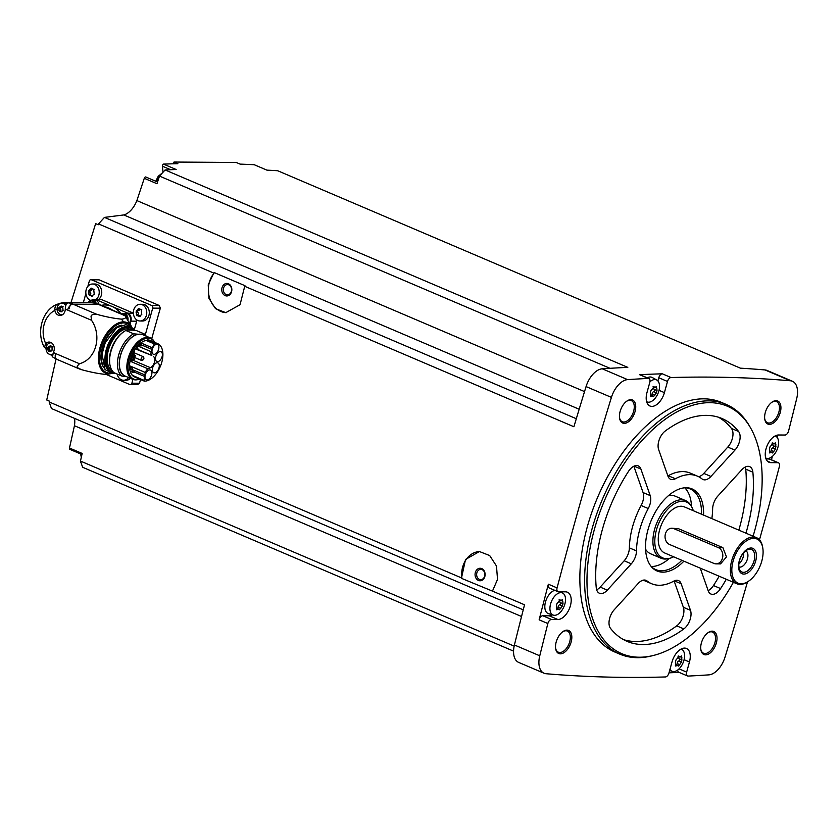 <?xml version="1.0" encoding="UTF-8"?>
<svg xmlns="http://www.w3.org/2000/svg" width="839" height="839" viewBox="0 0 839 839"><rect width="100%" height="100%" fill="white"/><g stroke="black" fill="none" stroke-linecap="round" stroke-linejoin="round"><path stroke-width="1.26" d="M106.186 374.446L129.751 384.503A2.087 1.678 -89.6 0 0 131.891 383.203L139.515 383.255L137.407 384.556M145.273 334.918L152.708 308.133A2.087 1.678 -89.6 0 0 151.67 305.48L91.451 279.786A2.087 1.678 -89.6 0 0 90.916 279.681L99.107 279.838L159.316 305.532L160.333 308.186A2860.56 1616.124 -66.9 0 0 151.723 338.683M139.515 383.255A2860.56 1616.124 -66.9 0 1 140.522 379.522M69.039 308.878L95.646 223.635L98.268 224.758A2860.56 1616.124 113.1 0 1 98.52 223.908L213.777 273.094L208.229 284.799L208.89 298.191L215.508 308.658L225.785 312.653L240.038 304.725L244.726 286.298L573.907 426.747A2860.56 1616.124 113.1 0 1 586.073 386.58L611.421 397.392A2860.56 1616.124 113.1 0 0 557.075 587.919A4.174 2.36 113.1 0 0 557.956 591.684A4.174 2.36 113.1 0 0 558.491 591.799L565.528 591.841A14.62 8.254 113.1 0 1 567.426 592.229A14.62 8.254 113.1 0 1 569.901 607.331A14.62 8.254 113.1 0 1 557.851 619.497L551.485 619.455A4.174 2.36 113.1 0 0 547.857 623.534A2860.56 1616.124 113.1 0 0 539.76 655.794A19.832 11.211 113.1 0 0 544.039 673.235A19.832 11.211 113.1 0 0 546.053 673.727A2860.56 1616.124 113.1 0 0 665.411 676.958A4.174 2.36 113.1 0 0 668.945 673.025L672.039 661.866A14.62 8.254 113.1 0 1 686.48 648.484A14.62 8.254 113.1 0 1 689.459 661.992L686.648 672.112A4.174 2.36 113.1 0 0 687.508 675.972A4.174 2.36 113.1 0 0 688.137 676.077A2860.56 1616.124 113.1 0 0 708.829 674.871A19.832 11.211 113.1 0 0 725.022 657.094A2860.56 1616.124 113.1 0 0 747.476 581.962M523.242 609.838L51.452 408.53L49.144 401.954A2860.56 1616.124 113.1 0 1 49.365 401.115L46.732 399.993L56.056 358.966M49.144 401.954L461.513 577.903L465.53 559.456L479.405 551.538L489.682 555.544L496.489 566.021L497.527 579.413L492.462 591.117L524.532 604.793A2860.56 1616.124 113.1 0 0 514.412 644.981A19.832 11.211 113.1 0 0 518.68 662.411L544.039 673.235M557.956 591.684L549.241 587.971A4.174 2.36 113.1 0 1 548.36 584.196A2860.56 1616.124 113.1 0 0 539.141 619.811L547.857 623.534M226.173 312.653A22.968 18.448 90.4 0 1 209.467 297.625A22.968 18.448 90.4 0 1 214.459 272.675L244.967 285.69L244.726 286.298M98.52 223.908L104.456 217.395L576.309 418.724M214.459 272.675L213.777 273.094M492.462 591.117L461.911 578.511A22.968 18.448 90.4 0 1 479.814 551.548M461.513 577.903L461.911 578.511M513.552 651.127L82.642 467.271L80.471 461.072L82.159 453.438L69.48 448.026A1.563 0.881 113.1 0 0 69.836 449.347L81.928 454.507M69.48 448.026L74.44 425.73A18.794 10.613 113.1 0 0 74.514 418.367M80.513 461.188A1.563 0.881 113.1 0 0 80.733 462.446L80.984 462.562M80.471 461.072L514.15 646.114M74.44 425.73L521.543 616.508M173.285 163.794L174.019 162.042L177.878 163.689A2860.56 1616.124 113.1 0 0 163.469 164.098A1.563 0.881 113.1 0 0 162.441 166.216L162.997 172.247M104.456 217.395L123.794 214.941A18.794 10.613 113.1 0 0 136.872 200.584L144.287 178.298A1.563 0.881 113.1 0 1 145.797 176.998L157.533 182.011M733.401 582.297A134.513 75.992 -66.9 0 1 653.707 655.385L651.934 655.836A135.719 76.674 -66.9 0 1 637.367 657.682A135.719 76.674 -66.9 0 1 619.717 654.105L614.966 652.081A135.719 76.674 -66.9 0 1 597.704 497.16A135.719 76.674 -66.9 0 1 721.488 402.416L726.238 404.44A135.719 76.674 -66.9 0 1 749.783 426.506L750.685 428.1A134.513 75.992 -66.9 0 1 753.076 536.205M560.379 653.833A12.533 7.079 -66.9 0 1 555.628 648.474A12.533 7.079 -66.9 0 1 562.801 631.683A12.533 7.079 -66.9 0 1 571.737 638.972A12.533 7.079 -66.9 0 1 560.379 653.833M705.578 654.85A12.533 7.079 -66.9 0 1 700.817 649.491A12.533 7.079 -66.9 0 1 707.99 632.7A12.533 7.079 -66.9 0 1 716.926 639.989A12.533 7.079 -66.9 0 1 705.578 654.85M769.489 424.366A12.533 7.079 -66.9 0 1 764.738 419.007A12.533 7.079 -66.9 0 1 771.901 402.217A12.533 7.079 -66.9 0 1 780.836 409.505A12.533 7.079 -66.9 0 1 769.489 424.366M624.3 423.349A12.533 7.079 -66.9 0 1 619.549 417.99A12.533 7.079 -66.9 0 1 626.712 401.199A12.533 7.079 -66.9 0 1 635.647 408.488A12.533 7.079 -66.9 0 1 624.3 423.349M767.433 461.156L770.926 462.646A14.62 8.254 113.1 0 1 769.027 462.268A14.62 8.254 113.1 0 1 766.552 447.156A14.62 8.254 113.1 0 1 778.592 434.99L784.968 435.042A4.174 2.36 113.1 0 0 788.587 430.963A2860.56 1616.124 113.1 0 0 796.683 398.693A19.832 11.211 113.1 0 0 792.415 381.263A19.832 11.211 113.1 0 0 790.39 380.77A2860.56 1616.124 113.1 0 0 671.032 377.54A4.174 2.36 113.1 0 0 667.508 381.472L664.415 392.631A14.62 8.254 113.1 0 1 649.963 406.013A14.62 8.254 113.1 0 1 646.995 392.505L649.795 382.385A4.174 2.36 113.1 0 0 648.946 378.525A4.174 2.36 113.1 0 0 648.316 378.42A2860.56 1616.124 113.1 0 0 627.614 379.627A19.832 11.211 113.1 0 0 611.421 397.392M759.473 539.834A2860.56 1616.124 113.1 0 0 779.368 466.578A4.174 2.36 113.1 0 0 778.498 462.813A4.174 2.36 113.1 0 0 777.952 462.698L770.926 462.646M792.415 381.263L767.066 370.45A19.832 11.211 113.1 0 0 765.042 369.947A2860.56 1616.124 113.1 0 0 740.397 368.164L277.688 170.737A2860.56 1616.124 113.1 0 0 266.917 170.139L254.238 164.727A2860.56 1616.124 113.1 0 0 240.111 164.119L236.252 162.472L174.019 162.042M610.005 368.311L159.494 176.085L165.094 169.95A2860.56 1616.124 113.1 0 1 176.148 169.509L163.469 164.098M165.094 169.95L627.803 367.377A2860.56 1616.124 113.1 0 0 602.266 368.803A19.832 11.211 113.1 0 0 586.073 386.58M657.912 380.937L658.793 377.749A4.174 2.36 113.1 0 1 662.317 373.816A2860.56 1616.124 113.1 0 0 639.601 374.697L648.316 378.42M771.461 459.803A2860.56 1616.124 113.1 0 0 772.341 456.426M777.239 437.538A2860.56 1616.124 113.1 0 0 777.889 435.032M668.998 672.815A2860.56 1616.124 113.1 0 0 679.076 672.375M626.345 401.472A11.484 6.492 -66.9 0 1 631.306 400.591A11.484 6.492 -66.9 0 1 633.246 412.463A11.484 6.492 -66.9 0 1 623.786 422.027A11.484 6.492 -66.9 0 1 622.286 421.723A11.484 6.492 -66.9 0 1 619.497 417.539M771.534 402.489A11.484 6.492 -66.9 0 1 776.495 401.608A11.484 6.492 -66.9 0 1 778.435 413.48A11.484 6.492 -66.9 0 1 768.975 423.045A11.484 6.492 -66.9 0 1 767.475 422.741A11.484 6.492 -66.9 0 1 764.686 418.556M707.623 632.973A11.484 6.492 -66.9 0 1 712.573 632.103A11.484 6.492 -66.9 0 1 714.513 643.964A11.484 6.492 -66.9 0 1 705.054 653.529A11.484 6.492 -66.9 0 1 703.564 653.224A11.484 6.492 -66.9 0 1 700.764 649.04M562.434 631.956A11.484 6.492 -66.9 0 1 567.384 631.075A11.484 6.492 -66.9 0 1 569.324 642.947A11.484 6.492 -66.9 0 1 559.865 652.511A11.484 6.492 -66.9 0 1 558.375 652.207A11.484 6.492 -66.9 0 1 555.575 648.023M136.872 200.584L584.531 391.593M159.494 176.085L156.966 183.71L144.287 178.298M123.794 214.941L579.162 409.243M619.717 654.105A135.719 76.674 -66.9 0 1 602.454 499.184A135.719 76.674 -66.9 0 1 726.238 404.44M653.707 655.385A134.513 75.992 -66.9 0 1 639.266 657.22A134.513 75.992 -66.9 0 1 609.523 489.473A134.513 75.992 -66.9 0 1 750.685 428.1M648.253 508.539A12.533 7.079 113.1 0 0 650.215 495.608L640.891 469.043A12.533 7.079 113.1 0 0 638.206 465.865A12.533 7.079 113.1 0 0 628.526 471.329A121.099 68.42 -66.9 0 0 596.246 587.709A12.533 7.079 113.1 0 0 599.434 593.257A12.533 7.079 113.1 0 0 607.31 590.153L631.306 563.818A12.533 7.079 113.1 0 0 636.497 550.908A58.468 33.025 -66.9 0 1 648.253 508.539L641.122 505.498A58.468 33.025 113.1 0 0 629.376 547.867L636.497 550.908M683.911 561.176A44.603 25.201 -66.9 0 1 662.862 572.156A44.603 25.201 -66.9 0 1 651.83 567.216A44.603 25.201 -66.9 0 1 651.379 520.065A44.603 25.201 -66.9 0 1 685.736 487.753A44.603 25.201 -66.9 0 1 703.575 515.094M610.53 628.39A121.099 68.42 113.1 0 0 627.037 641.342A121.099 68.42 113.1 0 0 683.848 628.914A12.533 7.079 113.1 0 0 690.487 610.331L681.163 583.766A12.533 7.079 113.1 0 0 678.478 580.588A12.533 7.079 113.1 0 0 673.738 581.144A58.468 33.025 113.1 0 1 651.62 583.724A58.468 33.025 113.1 0 1 647.047 580.955A12.533 7.079 113.1 0 0 646.072 580.357A12.533 7.079 113.1 0 0 638.196 583.462L614.2 609.796A12.533 7.079 113.1 0 0 610.53 628.39M700.261 568.16L708.231 590.855A12.533 7.079 113.1 0 0 710.927 594.033A12.533 7.079 113.1 0 0 720.596 588.579A121.099 68.42 113.1 0 0 726.301 579.267M711.85 518.617A58.468 33.025 113.1 0 0 712.626 508.99A12.533 7.079 113.1 0 1 717.827 496.08L741.823 469.756A12.533 7.079 113.1 0 1 749.688 466.652A12.533 7.079 113.1 0 1 752.877 472.2A121.099 68.42 113.1 0 1 745.965 533.174M702.075 478.954A58.468 33.025 113.1 0 0 697.503 476.174A58.468 33.025 113.1 0 0 675.385 478.765A12.533 7.079 113.1 0 1 670.644 479.321A12.533 7.079 113.1 0 1 667.959 476.143L658.636 449.578A12.533 7.079 113.1 0 1 665.275 430.994A121.099 68.42 113.1 0 1 722.096 418.567A121.099 68.42 113.1 0 1 738.593 431.508A12.533 7.079 113.1 0 1 734.922 450.113L710.927 476.437A12.533 7.079 113.1 0 1 703.061 479.541A12.533 7.079 113.1 0 1 702.075 478.954M681.845 560.295A43.848 24.771 -66.9 0 1 661.478 570.761A43.848 24.771 -66.9 0 1 655.773 569.608A43.848 24.771 -66.9 0 1 651.242 566.545M684.844 487.795A43.848 24.771 -66.9 0 1 690.182 488.948A43.848 24.771 -66.9 0 1 701.509 514.213M669.407 558.375A43.848 24.771 -66.9 0 1 651.494 566.503A43.848 24.771 -66.9 0 1 651.211 566.493M684.781 487.805A43.848 24.771 -66.9 0 1 691.514 506.567M673.633 556.792A30.351 17.147 -66.9 0 1 669.858 558.26L668.442 558.617A31.316 17.692 -66.9 0 1 665.075 559.047A31.316 17.692 -66.9 0 1 661.006 558.218L650.707 553.824A31.316 17.692 -66.9 0 1 645.579 549.241M668.431 495.671A31.316 17.692 -66.9 0 1 675.29 496.206L685.589 500.6A31.316 17.692 -66.9 0 1 691.021 505.697L691.745 506.966A30.351 17.147 -66.9 0 1 693.297 510.71M661.006 558.218A31.316 17.692 -66.9 0 1 657.021 522.466A31.316 17.692 -66.9 0 1 685.589 500.6M669.858 558.26A30.351 17.147 -66.9 0 1 666.596 558.669A30.351 17.147 -66.9 0 1 659.884 520.82A30.351 17.147 -66.9 0 1 691.745 506.966M749.133 580.798L748.409 581.312A25.055 14.158 -66.9 0 1 740.092 584.416A25.055 14.158 -66.9 0 1 736.831 583.766L664.729 552.995A25.055 14.158 -66.9 0 1 661.541 524.396A25.055 14.158 -66.9 0 1 684.393 506.903L756.495 537.673A25.055 14.158 -66.9 0 1 762.745 547.72L762.871 548.601A24.016 13.571 -66.9 0 1 749.133 580.798A24.016 13.571 -66.9 0 1 741.152 583.776A24.016 13.571 -66.9 0 1 737.838 550.206A24.016 13.571 -66.9 0 1 762.871 548.601M736.831 583.766A25.055 14.158 -66.9 0 1 733.643 555.156A25.055 14.158 -66.9 0 1 756.495 537.673M671.798 528.234L678.52 528.717L722.893 547.647L726.48 556.928L720.544 563.892L716.055 563.86A8.348 6.702 -89.6 0 0 722.725 556.907A8.348 6.702 -89.6 0 0 718.299 547.615L673.937 528.675A8.348 6.702 -89.6 0 0 671.798 528.234A8.348 6.702 -89.6 0 0 665.138 535.188A8.348 6.702 -89.6 0 0 669.553 544.48L713.926 563.42A8.348 6.702 -89.6 0 0 716.055 563.86M743.836 574.086A13.781 7.782 -66.9 0 1 742.148 554.485A13.781 7.782 -66.9 0 1 756.379 554.589A13.781 7.782 -66.9 0 1 743.836 574.086M743.564 572.334A12.228 6.911 -66.9 0 1 739.851 570.027A12.228 6.911 -66.9 0 1 740.418 558.05A12.228 6.911 -66.9 0 1 748.671 549.356A12.228 6.911 -66.9 0 1 754.324 559.812A12.228 6.911 -66.9 0 1 743.564 572.334M745.787 550.814A8.768 4.95 -66.9 0 1 747.109 559.928A8.768 4.95 -66.9 0 1 739.925 567.122A8.768 4.95 -66.9 0 1 738.907 566.933M743.627 552.849A8.768 4.95 -66.9 0 1 738.876 563.965M596.676 589.848A12.533 7.079 113.1 0 0 600.179 587.111L624.174 560.777A12.533 7.079 113.1 0 0 629.376 547.867M641.122 505.498A12.533 7.079 113.1 0 0 643.083 492.566L633.844 466.222M623.545 639.643A121.099 68.42 113.1 0 0 676.716 625.863A12.533 7.079 113.1 0 0 683.366 607.289L674.116 580.945M643.335 580.148A58.468 33.025 113.1 0 0 644.488 580.682L651.62 583.724M708.158 590.635A12.533 7.079 113.1 0 0 713.465 585.538A121.099 68.42 113.1 0 0 719.17 576.225M738.834 530.133A121.099 68.42 113.1 0 0 745.745 469.158A12.533 7.079 113.1 0 0 745.326 467.008M697.503 476.174L690.382 473.133A58.468 33.025 113.1 0 0 668.253 475.723L675.385 478.765M698.656 476.72A12.533 7.079 113.1 0 0 703.795 473.395L727.791 447.072A12.533 7.079 113.1 0 0 731.461 428.467A121.099 68.42 113.1 0 0 718.446 417.224M552.544 614.872A14.62 8.254 113.1 0 1 549.136 615.784L542.77 615.742A4.174 2.36 113.1 0 0 539.141 619.811M562.004 592.701A14.62 8.254 113.1 0 0 561.69 591.82M553.404 615.144A11.977 6.764 -66.9 0 1 551.506 601.322A11.977 6.764 -66.9 0 1 562.791 593.142A11.977 6.764 -66.9 0 1 562.822 593.163A11.977 6.764 -66.9 0 1 564.322 605.716A11.977 6.764 -66.9 0 1 554.589 615.312A11.977 6.764 -66.9 0 1 553.404 615.144L548.454 613.624A12.533 7.079 -66.9 0 1 545.465 602.045A12.533 7.079 -66.9 0 1 554.747 590.32M677.702 670.025A4.174 2.36 113.1 0 0 678.782 672.249L687.508 675.972M778.498 462.813L769.783 459.09A4.174 2.36 113.1 0 0 769.237 458.985L777.952 462.698M766.038 458.954L769.237 458.985M648.946 378.525L640.23 374.813A4.174 2.36 113.1 0 0 639.601 374.697M647.278 377.812A12.533 7.079 -66.9 0 1 652.281 377.508L656.811 380.036A11.977 6.764 -66.9 0 1 656.843 380.057A11.977 6.764 -66.9 0 1 658.332 392.6A11.977 6.764 -66.9 0 1 648.599 402.206A11.977 6.764 -66.9 0 1 647.425 402.038A11.977 6.764 -66.9 0 1 646.638 401.692M559.235 599.738L560.064 600.084L556.949 603.681L556.33 605.894L556.551 608.401L557.453 609.513L556.54 609.775M556.288 609.02L559.267 609.534L556.739 608.076M559.907 600.399A2.098 1.185 113.1 0 0 560.274 602.559A1.196 0.682 113.1 0 1 559.655 604.772L562.382 605.936L559.445 609.806M562.382 605.936L563 603.723L562.78 601.217L561.878 600.105L562.518 599.728M561.878 600.105L560.064 600.084L560.651 600.714L558.931 599.979M681.069 649.071A11.977 6.764 -66.9 0 1 681.855 649.396A11.977 6.764 -66.9 0 1 681.887 649.417A11.977 6.764 -66.9 0 1 683.386 661.971A11.977 6.764 -66.9 0 1 673.644 671.578A11.977 6.764 -66.9 0 1 672.469 671.399A11.977 6.764 -66.9 0 1 669.983 669.27M678.3 655.993L679.118 656.35L676.003 659.936L675.395 662.149L675.605 664.656L676.507 665.767L675.605 666.03M675.343 665.275L678.332 665.788L675.804 664.331M678.971 656.654A2.098 1.185 113.1 0 0 679.328 658.814A1.196 0.682 113.1 0 1 678.72 661.027L681.446 662.191L678.51 666.061M681.446 662.191L681.845 657.472L680.943 656.36L681.583 655.983M680.943 656.36L679.118 656.35L679.705 656.968L677.985 656.234M775.079 435.965A11.977 6.764 -66.9 0 1 775.865 436.29A11.977 6.764 -66.9 0 1 775.897 436.311A11.977 6.764 -66.9 0 1 777.396 448.865A11.977 6.764 -66.9 0 1 767.654 458.461A11.977 6.764 -66.9 0 1 766.479 458.293A11.977 6.764 -66.9 0 1 765.703 457.947M772.31 442.887L773.128 443.233L770.013 446.83L769.405 449.043L769.615 451.55L770.517 452.661L769.615 452.924M769.353 452.169L772.341 452.682L769.814 451.225M772.981 443.548A2.098 1.185 113.1 0 0 773.338 445.708A1.196 0.682 113.1 0 1 772.729 447.921L775.456 449.085L772.52 452.955M775.456 449.085L775.855 444.366L774.953 443.254L775.593 442.877M774.953 443.254L773.128 443.233L773.715 443.862L771.995 443.128M649.931 381.818A11.977 6.764 -66.9 0 1 656.811 380.036M653.256 386.632L654.074 386.978L650.959 390.575L650.34 392.788L650.561 395.295L651.463 396.407L650.55 396.669M650.298 395.914L653.277 396.417L650.749 394.97M653.927 387.293A2.098 1.185 113.1 0 0 654.284 389.453A1.196 0.682 113.1 0 1 653.665 391.666L656.402 392.83L653.466 396.7M656.402 392.83L657.01 390.617L656.79 388.111L655.899 386.999L656.538 386.622M655.899 386.999L654.074 386.978L654.661 387.608L652.941 386.873M559.655 604.772A2.098 1.185 113.1 0 0 558.05 607.268L560.777 608.432M557.536 608.411A1.196 0.682 113.1 0 0 558.05 607.268M653.665 391.666A2.098 1.185 113.1 0 0 652.06 394.162L654.798 395.326M651.557 395.305A1.196 0.682 113.1 0 0 652.06 394.162M772.729 447.921A2.098 1.185 113.1 0 0 771.125 450.417L773.852 451.581M770.611 451.56A1.196 0.682 113.1 0 0 771.125 450.417M678.72 661.027A2.098 1.185 113.1 0 0 677.104 663.523L679.842 664.687M676.601 664.666A1.196 0.682 113.1 0 0 677.104 663.523M131.891 383.203L132.94 379.396M90.916 279.681A2.087 1.678 -89.6 0 0 89.322 281.086L87.854 286.382M85.882 293.493L83.323 302.722M130.433 378.337A8.348 6.702 90.4 0 1 126.102 380.266L123.574 380.256A8.348 6.702 90.4 0 1 117.145 374.037M90.622 300.362A8.348 6.702 90.4 0 1 86.186 289.644A8.348 6.702 90.4 0 1 92.584 284.002L95.111 284.022A8.348 6.702 90.4 0 1 101.488 290A8.348 6.702 90.4 0 1 98.719 299.355M140.123 304.284L142.651 304.305A8.348 6.702 90.4 0 1 149.3 312.706A8.348 6.702 90.4 0 1 142.536 321.012L140.008 320.991A8.348 6.702 90.4 0 1 133.726 309.937A8.348 6.702 90.4 0 1 140.123 304.284A8.348 6.702 90.4 0 1 146.773 312.685A8.348 6.702 90.4 0 1 140.008 320.991M133.37 313.136L101.876 299.701A6.261 5.034 -89.6 0 0 100.281 299.366L94.492 299.324A6.261 5.034 -89.6 0 0 92.049 300.089M134.209 330.105L136.684 321.18A6.261 5.034 -89.6 0 0 136.904 320.016M106.154 374.446L111.692 373.512A27.446 15.501 113.1 0 0 112.027 373.428L111.692 373.512A27.446 15.501 113.1 0 1 109.101 373.806A27.446 15.501 -66.9 0 1 99.946 347.724A27.446 15.501 -66.9 0 1 123.501 321.882L121.498 319.124C114.586 318.547 106.385 316.964 96.884 314.363L92.521 314.478A6.261 3.534 113.1 0 0 91.021 316.125L91.503 320.267C102.368 336.103 95.919 359.491 79.453 363.727L77.146 366.15A6.261 3.534 113.1 0 0 77.723 367.807L81.54 369.674C91.042 372.275 99.254 373.858 106.154 374.446L109.101 373.806M121.498 319.124C125.378 318.82 126.532 317.687 124.959 315.716L98.31 304.347L72.993 304.169A6.261 3.534 113.1 0 0 67.613 310.073L91.503 320.267M46.061 348.615A29.229 23.471 90.4 0 1 45.862 348.248L44.425 347.535L45.705 343.529A6.576 5.286 90.4 0 1 49.061 342.06A6.576 5.286 90.4 0 1 53.706 345.605A6.576 5.286 90.4 0 1 53.35 352.38L52.521 356.89L56.832 359.323A6.261 3.534 113.1 0 1 55.563 353.534A22.968 18.448 90.4 0 1 53.35 352.38M65.295 309.287A6.576 5.286 90.4 0 1 59.978 315.506A6.576 5.286 90.4 0 1 54.881 310.43L54.808 309.507C54.986 306.141 56.098 304.316 58.122 304.033A29.229 23.471 90.4 0 1 65.526 302.596A29.229 23.471 90.4 0 1 68.641 302.879C66.627 303.162 65.515 304.987 65.327 308.353L65.295 309.287A22.968 18.448 90.4 0 1 67.613 310.073M44.425 347.535C35.951 332.622 42.202 309.864 57.283 304.2L58.122 304.033L58.195 305.165M104.896 306.854A25.474 20.451 90.4 0 1 112.258 310M120.858 313.66A27.142 21.793 -89.6 0 0 111.944 306.424L96.097 299.659A6.261 5.034 -89.6 0 0 94.492 299.324M101.278 305.312L103.879 304.987A27.142 21.793 90.4 0 1 111.944 306.424L127.79 313.188L133.38 313.22M51.987 355.935A29.229 23.471 90.4 0 1 50.434 354.488M65.526 302.596L90.853 302.774A29.229 23.471 90.4 0 1 93.821 303.036A29.229 23.471 90.4 0 1 98.31 304.347A29.229 16.518 113.1 0 1 100.512 304.987L124.612 315.265M121.582 313.975A5.747 4.615 90.4 0 1 123.48 313.482L125.965 313.503A5.747 4.615 90.4 0 1 130.139 316.88A5.747 4.615 90.4 0 1 129.395 323.015M130.066 324.137L130.894 321.138A6.261 5.034 -89.6 0 0 127.79 313.188M88.179 302.753A5.747 4.615 90.4 0 1 92.101 300.089L94.597 300.11A5.747 4.615 90.4 0 1 99.012 304.389M138.152 315.516A0.87 0.703 -89.6 0 1 138.099 314.426L136.379 314.415L136.432 310.629M136.684 310.64L138.215 310.65A1.521 1.227 -89.6 0 0 138.32 310.65L136.495 310.629L136.044 312.234L137.764 312.255A1.521 1.227 -89.6 0 1 138.099 314.426M136.495 310.629L139.169 308.846L138.613 308.343M139.169 308.846L141.781 309.748M141.77 314.625L141.235 309.476M141.644 314.625L138.959 316.408L140.291 316.083M140.26 316.418L137.271 315.695L139.578 315.527A1.521 1.227 -89.6 0 1 140.302 315.831M136.379 314.415L136.988 315.789M92.584 284.002A8.348 6.702 90.4 0 1 98.971 289.99A8.348 6.702 90.4 0 1 96.191 299.334M90.612 295.234A0.87 0.703 -89.6 0 1 90.57 294.143L88.85 294.132L88.892 290.346M89.144 290.346L90.675 290.367A1.521 1.227 -89.6 0 0 90.78 290.367L88.955 290.346L88.504 291.951L90.224 291.972A1.521 1.227 -89.6 0 1 90.57 294.143M88.955 290.346L91.64 288.564L91.084 288.06M91.64 288.564L94.241 289.465M94.23 294.342L93.695 289.193M94.104 294.342L91.42 296.125L92.133 296.639M92.72 296.136L89.742 295.412L92.038 295.244A1.521 1.227 -89.6 0 1 92.762 295.548M88.85 294.132L89.448 295.506M128.566 377.54A8.348 6.702 90.4 0 1 123.574 380.256M138.047 310.65A0.87 0.703 -89.6 0 0 137.764 312.255M138.32 310.65A1.521 1.227 -89.6 0 0 139.526 309.465M90.507 290.367A0.87 0.703 -89.6 0 0 90.224 291.972M90.78 290.367A1.521 1.227 -89.6 0 0 91.986 289.182M61.247 314.761A6.576 5.286 -89.6 0 0 61.845 315.097M62.537 314.709A5.842 4.698 90.4 0 1 61.729 314.793A5.842 4.698 90.4 0 1 57.335 307.053A5.842 4.698 90.4 0 1 61.813 303.099L63.795 303.11A5.842 4.698 90.4 0 1 66.47 304.179M50.927 342.501A6.576 5.286 -89.6 0 0 50.319 342.836M61.813 303.099A5.842 4.698 90.4 0 1 65.715 305.774M60.639 310.315A1.164 0.944 -89.6 0 0 60.387 308.647L58.709 308.637L59.045 307.41L58.961 310.304L60.639 310.315A0.671 0.535 -89.6 0 0 60.681 311.154M59.003 307.41L61.195 306.298M59.181 307.41L60.723 307.42A1.164 0.944 -89.6 0 0 60.807 307.431L59.045 307.41M61.1 306.036L63.114 306.738M63.051 310.472L62.684 306.518M61.96 311.584L60.943 311.835L63.093 310.472M61.939 311.846L59.653 311.29L61.771 311.164A1.164 0.944 -89.6 0 1 61.992 311.196M58.961 310.304L59.433 311.363M52.364 354.142A5.842 4.698 90.4 0 1 50.718 354.498A5.842 4.698 90.4 0 1 46.323 346.759A5.842 4.698 90.4 0 1 50.801 342.805A5.842 4.698 90.4 0 1 51.609 342.899M49.627 350.031A1.164 0.944 -89.6 0 0 49.375 348.353L47.697 348.342L48.033 347.115L47.949 350.01L49.627 350.031A0.671 0.535 -89.6 0 0 49.669 350.859M47.991 347.115L50.183 346.004M48.169 347.115L49.711 347.126A1.164 0.944 -89.6 0 0 49.795 347.136L48.033 347.115M52.039 350.178L52.07 347.273L50.088 345.752L51.672 346.224M50.948 351.3L49.931 351.541L52.081 350.178M50.927 351.551L48.641 350.996L50.76 350.87A1.164 0.944 -89.6 0 1 50.98 350.901M47.949 350.01L48.421 351.069M60.597 307.42A0.671 0.535 -89.6 0 0 60.387 308.647M60.807 307.431A1.164 0.944 -89.6 0 0 61.687 306.696M49.585 347.136A0.671 0.535 -89.6 0 0 49.375 348.353M49.795 347.136A1.164 0.944 -89.6 0 0 50.676 346.402M77.723 367.807A38.625 21.824 -66.9 0 1 77.146 366.15M91.021 316.125A38.625 21.824 -66.9 0 1 92.521 314.478M113.905 372.579A23.912 13.508 -66.9 0 1 112.164 372.065A23.912 13.508 -66.9 0 1 109.122 344.777A23.912 13.508 -66.9 0 1 130.926 328.091A23.912 13.508 -66.9 0 1 133.841 330.23M112.111 370.586A22.643 12.795 -66.9 0 1 110.486 344.389A22.643 12.795 -66.9 0 1 130.779 329.402L131.733 329.811M139.641 379.144A21.898 12.375 -66.9 0 1 138.907 379.354L138.026 379.574A22.496 12.711 -66.9 0 1 135.603 379.878A22.496 12.711 -66.9 0 1 132.677 379.291L125.189 376.092A22.496 12.711 -66.9 0 1 120.963 354.089A22.496 12.711 -66.9 0 1 138.299 334.247L133.663 333.807A24.016 13.571 -66.9 0 0 118.729 354.887A24.016 13.571 -66.9 0 0 121.938 376.082L114.114 372.747A24.016 13.571 -66.9 0 1 109.815 364.095L109.668 363.025A22.726 12.847 -66.9 0 1 122.662 332.548L123.553 331.908A24.016 13.571 -66.9 0 1 125.84 330.472L127.423 330.105A22.81 12.889 113.1 0 1 132.929 330.147L136.327 330.545L144.151 333.88A24.016 13.571 -66.9 0 1 146.227 336.156M109.815 364.095A24.016 13.571 -66.9 0 1 123.553 331.908M144.151 333.88L142.368 334.279A22.726 12.847 -66.9 0 1 144.528 335.422M142.368 334.279L141.455 334.268A22.496 12.711 -66.9 0 1 142.84 334.709L150.338 337.907A22.496 12.711 -66.9 0 1 154.24 341.557L154.691 342.354A21.898 12.375 -66.9 0 1 154.701 342.375A21.898 12.375 -66.9 0 0 131.713 352.349A21.898 12.375 -66.9 0 0 136.558 379.648A21.898 12.375 -66.9 0 0 138.907 379.354M132.677 379.291A22.496 12.711 -66.9 0 1 129.814 353.607A22.496 12.711 -66.9 0 1 150.338 337.907M138.299 334.247L138.425 334.3A22.496 12.711 113.1 0 1 141.581 334.331L141.455 334.268M144.193 381.053L136.914 377.949A1.049 0.587 -66.9 0 1 136.516 377.466A19.622 11.085 -66.9 0 1 131.199 373.795A19.622 11.085 -66.9 0 1 132.101 354.582A19.622 11.085 -66.9 0 1 145.346 340.634A19.622 11.085 -66.9 0 1 146.794 340.393A1.049 0.587 -66.9 0 1 147.454 339.921A20.094 11.358 -66.9 0 1 150.191 340.445L157.711 343.665A20.094 11.358 113.1 0 0 154.984 343.13A1.049 0.587 113.1 0 0 154.187 343.864L152.404 347.849A6.156 3.482 113.1 0 0 151.859 349.36L151.209 351.719A4.174 2.36 113.1 0 0 151.807 355.442L136.6 349.412M146.794 340.393L146.143 340.54A19.266 10.886 -66.9 0 0 145.074 340.707M153.506 356.627A6.156 3.482 113.1 0 1 154.491 362.175A6.156 3.482 113.1 0 1 150.433 367.702L148.094 368.845A4.174 2.36 113.1 0 0 145.43 372.547L144.769 374.918A6.156 3.482 113.1 0 0 144.476 376.428L144.046 380.424L136.054 376.91A19.266 10.886 -66.9 0 1 134.271 376.449A19.266 10.886 -66.9 0 1 131.062 373.554M136.054 376.91L132.698 375.484M121.938 376.082L125.651 376.522A22.726 12.847 -66.9 0 1 120.47 355.306A22.726 12.847 -66.9 0 1 137.376 334.247M125.651 376.522L126.196 376.522M133.663 333.807L125.84 330.472M132.929 330.147L127.423 330.105M144.046 380.424A1.049 0.587 113.1 0 0 144.434 381.158A20.094 11.358 113.1 0 0 161.078 364.525A20.094 11.358 113.1 0 0 157.711 343.665M150.433 367.702L130.653 359.26M131.639 357.54A6.156 3.482 113.1 0 0 132.426 356.565M134.051 352.737A6.156 3.482 113.1 0 0 134.209 350.45M160.333 351.562A5.328 3.01 113.1 0 0 155.949 355.998A5.328 3.01 113.1 0 0 156.851 361.504A5.328 3.01 113.1 0 0 161.707 357.781A5.328 3.01 113.1 0 0 161.025 351.709A5.328 3.01 113.1 0 0 160.333 351.562M157.229 362.752A5.328 3.01 113.1 0 0 152.845 367.188A5.328 3.01 113.1 0 0 153.747 372.694A5.328 3.01 113.1 0 0 158.602 368.971A5.328 3.01 113.1 0 0 157.921 362.899A5.328 3.01 113.1 0 0 157.229 362.752M149.835 369.905A5.328 3.01 113.1 0 0 145.451 374.341A5.328 3.01 113.1 0 0 146.353 379.847A5.328 3.01 113.1 0 0 151.209 376.124A5.328 3.01 113.1 0 0 150.527 370.051A5.328 3.01 113.1 0 0 149.835 369.905M156.82 344.284A5.328 3.01 113.1 0 0 152.436 348.72A5.328 3.01 113.1 0 0 153.338 354.226A5.328 3.01 113.1 0 0 158.193 350.503A5.328 3.01 113.1 0 0 157.512 344.43A5.328 3.01 113.1 0 0 156.82 344.284M142.987 359.889A2.077 1.175 -66.9 0 1 141.885 360.539A2.077 1.175 -66.9 0 1 141.613 360.476A2.077 1.175 -66.9 0 1 141.351 358.106A2.077 1.175 -66.9 0 1 143.238 356.659A2.077 1.175 -66.9 0 1 143.763 358.064M142.945 359.889A1.038 0.587 -66.9 0 1 143.888 358.421A1.038 0.587 -66.9 0 1 142.945 359.889M141.162 345.888L141.634 345.06L141.162 345.888M137.376 349.276L137.848 348.437L137.376 349.276L151.807 355.442M131.88 369.097L132.352 368.269L131.88 369.097M133.779 372.526L134.25 371.687L133.779 372.526M475.335 572.481A6.261 5.034 90.4 0 1 483.883 570.394A6.261 5.034 90.4 0 1 481.041 580.661A6.261 5.034 90.4 0 1 475.335 572.481M476.867 572.848A5.128 4.122 90.4 0 1 480.799 569.377A5.128 4.122 90.4 0 1 484.879 574.547A5.128 4.122 90.4 0 1 480.726 579.644A5.128 4.122 90.4 0 1 476.867 572.848M222.041 287.672A6.261 5.034 90.4 0 1 230.599 285.575A6.261 5.034 90.4 0 1 227.757 295.842A6.261 5.034 90.4 0 1 222.041 287.672M223.573 288.039A5.128 4.122 90.4 0 1 227.505 284.568A5.128 4.122 90.4 0 1 231.595 289.728A5.128 4.122 90.4 0 1 227.432 294.835A5.128 4.122 90.4 0 1 223.573 288.039M514.412 644.981L539.76 655.794M548.36 584.196L557.075 587.919M602.266 368.803L627.614 379.627M662.317 373.816L671.032 377.54M765.042 369.947L790.39 380.77M678.52 528.717L673.937 528.675M722.893 547.647L718.299 547.615M600.179 587.111L607.31 590.153M624.174 560.777L631.306 563.818M643.083 492.566L650.215 495.608M634.053 466.127L640.891 469.043M676.716 625.863L683.848 628.914M683.366 607.289L690.487 610.331M674.325 580.85L681.163 583.766M644.96 580.064L647.047 580.955M713.465 585.538L720.596 588.579M745.745 469.158L752.877 472.2M731.461 428.467L738.593 431.508M727.791 447.072L734.922 450.113M703.795 473.395L710.927 476.437M542.77 615.742L551.485 619.455M549.136 615.784L557.851 619.497M684.079 659.695L689.459 661.992M679.055 668.872L686.648 672.112M659.034 390.334L664.415 392.631M658.793 377.749L667.508 381.472M561.406 600.63L562.78 601.217M560.274 602.559L563 603.723M655.416 387.524L656.79 388.111M654.284 389.453L657.01 390.617M774.47 443.779L775.855 444.366M773.338 445.708L776.065 446.872M680.46 656.885L681.845 657.472M679.328 658.814L682.055 659.978M170.642 169.709L162.441 166.216M156.977 181.769A10.435 5.894 -66.9 0 1 159.116 177.249M81.74 455.315A10.435 5.894 -66.9 0 1 81.75 454.434M152.708 308.133L160.333 308.186M151.67 305.48L159.316 305.532M91.451 279.786L99.107 279.838M96.884 314.363L72.993 304.169A29.229 23.471 90.4 0 0 68.641 302.879M79.453 363.727L55.563 353.534M45.705 343.529A22.968 18.448 90.4 0 1 54.881 310.43M130.894 321.138L136.684 321.18M96.097 299.659L101.876 299.701M121.54 313.954L123.48 313.482A5.747 4.615 90.4 0 1 127.916 320.582M122.463 314.352A4.908 3.943 90.4 0 1 126.878 318.851M88.043 302.753L89.249 301.201L92.101 300.089A5.747 4.615 90.4 0 1 96.307 303.55M88.504 302.753A4.908 3.943 90.4 0 1 94.912 303.236M139.305 309.182L137.837 309.172M141.571 309.57L140.858 309.57M91.766 288.899L90.297 288.889M94.041 289.287L93.318 289.287M54.808 309.507L57.094 309.528M45.191 344.168L47.739 344.189M62.39 306.592L62.956 306.592M51.378 346.297L51.945 346.297M110.15 373.103A26.523 14.987 -66.9 0 1 109.752 373.114A26.523 14.987 -66.9 0 1 103.061 341.83A26.523 14.987 -66.9 0 1 130.286 325.92M124.864 315.527L131.817 327.053A27.446 15.501 113.1 0 0 131.65 326.749L131.65 326.749A27.446 15.501 113.1 0 0 123.501 321.882M103.679 367.398A24.216 13.686 -66.9 0 1 104.12 342.648A24.216 13.686 -66.9 0 1 121.686 325.186M102.515 364.262A23.912 13.508 -66.9 0 1 118.624 326.528M105.232 361.934A23.597 13.33 -66.9 0 1 118.813 330.094M111.209 371.667A23.912 13.508 -66.9 0 1 108.168 344.368A23.912 13.508 -66.9 0 1 129.972 327.682C114.324 319.46 94.44 366.056 111.209 371.667L112.164 372.065M151.209 351.719L137.544 345.888M145.43 372.547L129.531 365.762M148.094 368.845L130.055 361.158M152.404 347.849L140.795 342.899M154.187 343.864L146.311 340.498M144.476 376.428L134.23 372.044M154.984 343.13L147.454 339.921M151.859 349.36L141.613 344.986M144.769 374.918L131.461 369.233M133.076 354.708L133.506 353.481L132.751 353.156M134.45 356.397L134.88 355.17L133.611 354.635M133.516 359.753L133.946 358.526L131.073 357.309M131.209 361.42L131.639 360.193L130.391 359.658A0.661 0.661 0 0 0 130.611 358.83M140.008 345.92A1.038 0.587 -66.9 0 1 140.679 344L139.851 343.644M136.212 349.307A1.038 0.587 -66.9 0 1 136.893 347.377L136.453 347.189M130.716 369.139A1.038 0.587 -66.9 0 1 131.398 367.209L129.521 366.412M132.614 372.558A1.038 0.587 -66.9 0 1 133.296 370.628L129.709 369.097M562.791 593.142L560.41 591.81M681.855 649.396L681.174 649.019M672.469 671.399L669.637 670.529M775.865 436.29L775.184 435.913M766.479 458.293L765.724 458.063M647.425 402.038L646.67 401.808M155.739 181.245L158.193 176.316L162.483 172.813M81.299 457.328L80.649 453.962M130.286 384.619L137.932 384.671M79.653 369.055L56.832 359.323M93.821 303.036L100.512 304.987M61.729 314.793L62.401 314.793M50.718 354.498L52.217 354.509M50.801 342.805L51.473 342.815M50.885 346.434L52.102 346.444M104.917 358.368L105.945 350.272L114.356 334.058L116.023 332.338M134.303 330.283L133.002 328.29L126.039 324.62L116.778 327.682L105.242 342.711L102.022 354.289L105.053 369.611L112.73 373.46L115.195 373.208M130.926 328.091L129.972 327.682M144.308 381.126L136.778 377.917M143.238 356.659L133.149 352.359M141.613 360.476L131.482 356.156M133.506 353.481A0.661 0.661 0 0 1 133.852 354.341A0.661 0.661 0 0 1 132.992 354.687L132.205 354.352M134.88 355.17A0.661 0.661 0 0 1 135.226 356.03A0.661 0.661 0 0 1 134.366 356.376L131.807 355.296M133.946 358.526A0.661 0.661 0 0 1 134.292 359.396A0.661 0.661 0 0 1 133.432 359.742L130.685 358.568M131.639 360.193A0.661 0.661 0 0 1 131.985 361.053A0.661 0.661 0 0 1 131.125 361.41L130.097 360.969M141.298 345.857L138.204 345.186M141.634 345.06L140.679 344M137.512 349.234L135.194 348.898M137.848 348.437L136.893 347.377M132.006 369.066L129.657 368.709M132.352 368.269L131.398 367.209M133.915 372.485L130.244 371.572M134.25 371.687L133.296 370.628"/></g></svg>
